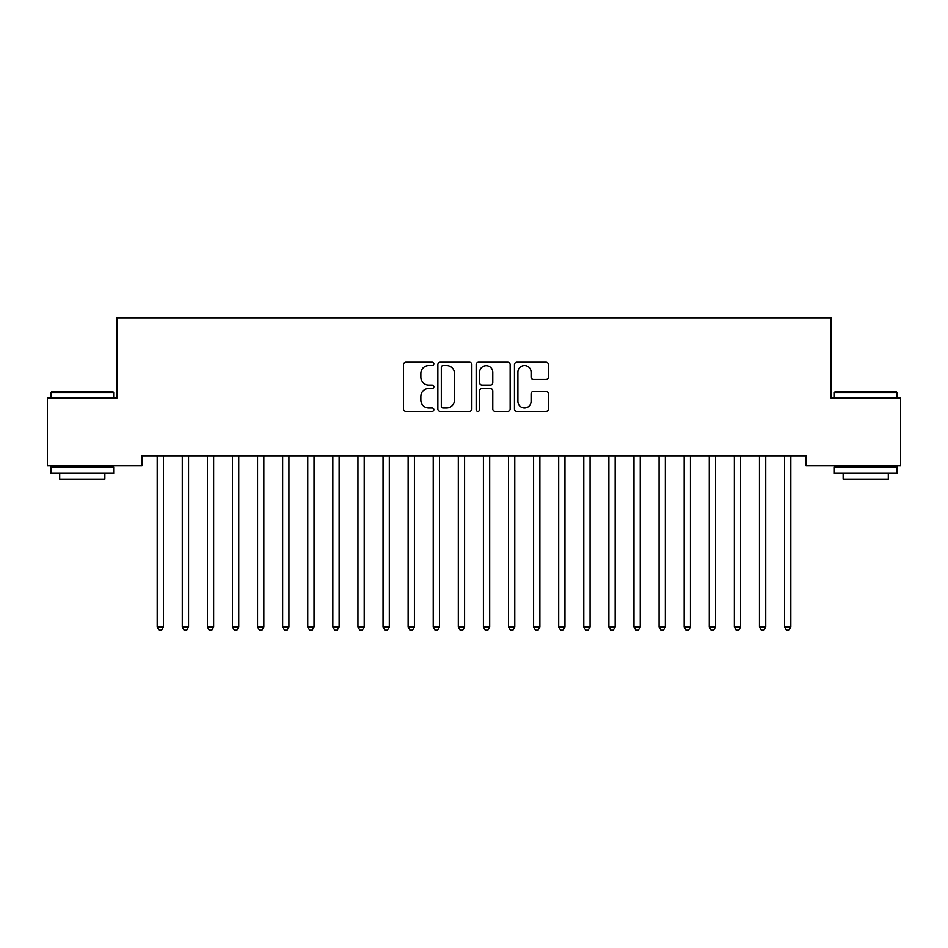 <?xml version="1.0" encoding="UTF-8"?>
<svg xmlns="http://www.w3.org/2000/svg" width="948" height="948" viewBox="0 0 948 948"><rect width="100%" height="100%" fill="white"/><g stroke="black" fill="none" stroke-linecap="round" stroke-linejoin="round"><path stroke-width="1.42" d="M433.852 363.866A1.73 1.73 0 0 0 432.122 362.136L405.957 362.136A2.465 2.465 0 0 0 403.493 364.601L403.493 408.944A2.465 2.465 0 0 0 405.957 411.408L432.122 411.408A1.73 1.73 0 0 0 433.852 409.678A1.73 1.73 0 0 0 432.122 407.96L428.745 407.96A7.88 7.88 0 0 1 420.853 400.08L420.853 396.382A7.88 7.88 0 0 1 428.745 388.502L432.122 388.502A1.73 1.73 0 0 0 433.852 386.772A1.73 1.73 0 0 0 432.122 385.054L428.745 385.054A7.88 7.88 0 0 1 420.853 377.162L420.853 373.476A7.88 7.88 0 0 1 428.745 365.584L432.122 365.584A1.73 1.73 0 0 0 433.852 363.866M545.989 379.508A2.465 2.465 0 0 0 548.454 377.043L548.454 364.601A2.465 2.465 0 0 0 545.989 362.136L516.921 362.136A2.465 2.465 0 0 0 514.456 364.601L514.456 408.944A2.465 2.465 0 0 0 516.921 411.408L545.989 411.408A2.465 2.465 0 0 0 548.454 408.944L548.454 393.918A2.465 2.465 0 0 0 545.989 391.453L533.546 391.453A2.465 2.465 0 0 0 531.081 393.918L531.081 401.371A6.589 6.589 0 0 1 524.493 407.96A6.589 6.589 0 0 1 517.904 401.371L517.904 372.173A6.589 6.589 0 0 1 524.493 365.584A6.589 6.589 0 0 1 531.081 372.173L531.081 377.043A2.465 2.465 0 0 0 533.546 379.508L545.989 379.508M805.99 455.787L142.01 455.787L142.01 465.824L47.4 465.824L47.4 398.065L116.912 398.065L116.912 317.77L831.088 317.77L831.088 398.065L900.6 398.065L900.6 465.824L805.99 465.824L805.99 455.787M471.843 364.601A2.465 2.465 0 0 0 469.379 362.136L440.31 362.136A2.465 2.465 0 0 0 437.858 364.601L437.858 408.944A2.465 2.465 0 0 0 440.31 411.408L469.379 411.408A2.465 2.465 0 0 0 471.843 408.944L471.843 364.601M478.621 362.136L507.69 362.136A2.465 2.465 0 0 1 510.143 364.601L510.143 408.944A2.465 2.465 0 0 1 507.69 411.408L495.247 411.408A2.465 2.465 0 0 1 492.782 408.944L492.782 390.955A2.465 2.465 0 0 0 490.317 388.502L482.07 388.502A2.465 2.465 0 0 0 479.605 390.955L479.605 409.678A1.73 1.73 0 0 1 477.875 411.408A1.73 1.73 0 0 1 476.157 409.678L476.157 364.601A2.465 2.465 0 0 1 478.621 362.136M443.024 365.584A1.73 1.73 0 0 0 441.306 367.314L441.306 406.23A1.73 1.73 0 0 0 443.024 407.96L446.603 407.96A7.88 7.88 0 0 0 454.483 400.08L454.483 373.476A7.88 7.88 0 0 0 446.603 365.584L443.024 365.584M492.782 372.303A6.589 6.589 0 0 0 486.194 365.715A6.589 6.589 0 0 0 479.605 372.303L479.605 382.589A2.465 2.465 0 0 0 482.07 385.054L490.317 385.054A2.465 2.465 0 0 0 492.782 382.589L492.782 372.303M156.858 455.787L157.001 456.154A2.512 2.512 0 0 1 157.19 457.09L157.19 626.972L163.459 626.972L163.459 457.09A2.512 2.512 0 0 1 163.637 456.154L163.791 455.787M163.459 626.972L161.575 630.23L159.074 630.23L157.19 626.972M181.957 455.787L182.099 456.154A2.512 2.512 0 0 1 182.277 457.09L182.277 626.972L188.557 626.972L188.557 457.09A2.512 2.512 0 0 1 188.735 456.154L188.889 455.787M188.557 626.972L186.673 630.23L184.161 630.23L182.277 626.972M207.043 455.787L207.197 456.154A2.512 2.512 0 0 1 207.375 457.09L207.375 626.972L213.644 626.972L213.644 457.09A2.512 2.512 0 0 1 213.833 456.154L213.975 455.787M213.644 626.972L211.771 630.23L209.259 630.23L207.375 626.972M50.908 392.543L51.666 391.797L112.895 391.797L113.653 392.543L50.908 392.543L50.908 398.065M113.653 473.348L50.908 473.348L50.908 467.08L113.653 467.08L113.653 473.348M104.861 473.348L104.861 479.119L59.7 479.119L59.7 473.348M834.347 392.543L835.105 391.797L896.334 391.797L897.092 392.543L834.347 392.543L834.347 398.065M897.092 473.348L834.347 473.348L834.347 467.08L897.092 467.08L897.092 473.348M888.3 473.348L888.3 479.119L843.139 479.119L843.139 473.348M232.142 455.787L232.284 456.154A2.512 2.512 0 0 1 232.473 457.09L232.473 626.972L238.742 626.972L238.742 457.09A2.512 2.512 0 0 1 238.92 456.154L239.074 455.787M238.742 626.972L236.858 630.23L234.346 630.23L232.473 626.972M257.228 455.787L257.382 456.154A2.512 2.512 0 0 1 257.56 457.09L257.56 626.972L263.84 626.972L263.84 457.09A2.512 2.512 0 0 1 264.018 456.154L264.172 455.787M263.84 626.972L261.956 630.23L259.444 630.23L257.56 626.972M282.326 455.787L282.48 456.154A2.512 2.512 0 0 1 282.658 457.09L282.658 626.972L288.927 626.972L288.927 457.09A2.512 2.512 0 0 1 289.116 456.154L289.259 455.787M288.927 626.972L287.054 630.23L284.542 630.23L282.658 626.972M307.425 455.787L307.567 456.154A2.512 2.512 0 0 1 307.756 457.09L307.756 626.972L314.025 626.972L314.025 457.09A2.512 2.512 0 0 1 314.203 456.154L314.357 455.787M314.025 626.972L312.141 630.23L309.629 630.23L307.756 626.972M332.511 455.787L332.665 456.154A2.512 2.512 0 0 1 332.843 457.09L332.843 626.972L339.123 626.972L339.123 457.09A2.512 2.512 0 0 1 339.301 456.154L339.443 455.787M339.123 626.972L337.239 630.23L334.727 630.23L332.843 626.972M357.609 455.787L357.763 456.154A2.512 2.512 0 0 1 357.941 457.09L357.941 626.972L364.21 626.972L364.21 457.09A2.512 2.512 0 0 1 364.399 456.154L364.542 455.787M364.21 626.972L362.326 630.23L359.825 630.23L357.941 626.972M382.708 455.787L382.85 456.154A2.512 2.512 0 0 1 383.039 457.09L383.039 626.972L389.308 626.972L389.308 457.09A2.512 2.512 0 0 1 389.486 456.154L389.64 455.787M389.308 626.972L387.424 630.23L384.912 630.23L383.039 626.972M407.794 455.787L407.948 456.154A2.512 2.512 0 0 1 408.126 457.09L408.126 626.972L414.406 626.972L414.406 457.09A2.512 2.512 0 0 1 414.584 456.154L414.726 455.787M414.406 626.972L412.522 630.23L410.01 630.23L408.126 626.972M432.892 455.787L433.046 456.154A2.512 2.512 0 0 1 433.224 457.09L433.224 626.972L439.493 626.972L439.493 457.09A2.512 2.512 0 0 1 439.682 456.154L439.825 455.787M439.493 626.972L437.609 630.23L435.108 630.23L433.224 626.972M457.991 455.787L458.133 456.154A2.512 2.512 0 0 1 458.311 457.09L458.311 626.972L464.591 626.972L464.591 457.09A2.512 2.512 0 0 1 464.769 456.154L464.923 455.787M464.591 626.972L462.707 630.23L460.195 630.23L458.311 626.972M483.077 455.787L483.231 456.154A2.512 2.512 0 0 1 483.409 457.09L483.409 626.972L489.689 626.972L489.689 457.09A2.512 2.512 0 0 1 489.867 456.154L490.009 455.787M489.689 626.972L487.805 630.23L485.293 630.23L483.409 626.972M508.175 455.787L508.318 456.154A2.512 2.512 0 0 1 508.507 457.09L508.507 626.972L514.776 626.972L514.776 457.09A2.512 2.512 0 0 1 514.954 456.154L515.108 455.787M514.776 626.972L512.892 630.23L510.391 630.23L508.507 626.972M533.274 455.787L533.416 456.154A2.512 2.512 0 0 1 533.594 457.09L533.594 626.972L539.874 626.972L539.874 457.09A2.512 2.512 0 0 1 540.052 456.154L540.206 455.787M539.874 626.972L537.99 630.23L535.478 630.23L533.594 626.972M558.36 455.787L558.514 456.154A2.512 2.512 0 0 1 558.692 457.09L558.692 626.972L564.961 626.972L564.961 457.09A2.512 2.512 0 0 1 565.15 456.154L565.292 455.787M564.961 626.972L563.088 630.23L560.576 630.23L558.692 626.972M583.458 455.787L583.601 456.154A2.512 2.512 0 0 1 583.79 457.09L583.79 626.972L590.059 626.972L590.059 457.09A2.512 2.512 0 0 1 590.237 456.154L590.391 455.787M590.059 626.972L588.175 630.23L585.674 630.23L583.79 626.972M608.557 455.787L608.699 456.154A2.512 2.512 0 0 1 608.877 457.09L608.877 626.972L615.157 626.972L615.157 457.09A2.512 2.512 0 0 1 615.335 456.154L615.489 455.787M615.157 626.972L613.273 630.23L610.761 630.23L608.877 626.972M633.643 455.787L633.797 456.154A2.512 2.512 0 0 1 633.975 457.09L633.975 626.972L640.244 626.972L640.244 457.09A2.512 2.512 0 0 1 640.433 456.154L640.575 455.787M640.244 626.972L638.371 630.23L635.859 630.23L633.975 626.972M658.741 455.787L658.884 456.154A2.512 2.512 0 0 1 659.073 457.09L659.073 626.972L665.342 626.972L665.342 457.09A2.512 2.512 0 0 1 665.52 456.154L665.674 455.787M665.342 626.972L663.458 630.23L660.946 630.23L659.073 626.972M683.828 455.787L683.982 456.154A2.512 2.512 0 0 1 684.16 457.09L684.16 626.972L690.44 626.972L690.44 457.09A2.512 2.512 0 0 1 690.618 456.154L690.772 455.787M690.44 626.972L688.556 630.23L686.044 630.23L684.16 626.972M708.926 455.787L709.08 456.154A2.512 2.512 0 0 1 709.258 457.09L709.258 626.972L715.527 626.972L715.527 457.09A2.512 2.512 0 0 1 715.716 456.154L715.859 455.787M715.527 626.972L713.654 630.23L711.142 630.23L709.258 626.972M734.025 455.787L734.167 456.154A2.512 2.512 0 0 1 734.356 457.09L734.356 626.972L740.625 626.972L740.625 457.09A2.512 2.512 0 0 1 740.803 456.154L740.957 455.787M740.625 626.972L738.741 630.23L736.229 630.23L734.356 626.972M759.111 455.787L759.265 456.154A2.512 2.512 0 0 1 759.443 457.09L759.443 626.972L765.723 626.972L765.723 457.09A2.512 2.512 0 0 1 765.901 456.154L766.043 455.787M765.723 626.972L763.839 630.23L761.327 630.23L759.443 626.972M784.209 455.787L784.363 456.154A2.512 2.512 0 0 1 784.541 457.09L784.541 626.972L790.81 626.972L790.81 457.09A2.512 2.512 0 0 1 790.999 456.154L791.142 455.787M790.81 626.972L788.926 630.23L786.425 630.23L784.541 626.972M113.653 398.065L113.653 392.543M99.35 467.08L99.35 465.824M65.222 467.08L65.222 465.824M897.092 398.065L897.092 392.543M882.778 467.08L882.778 465.824M848.65 467.08L848.65 465.824"/></g></svg>
